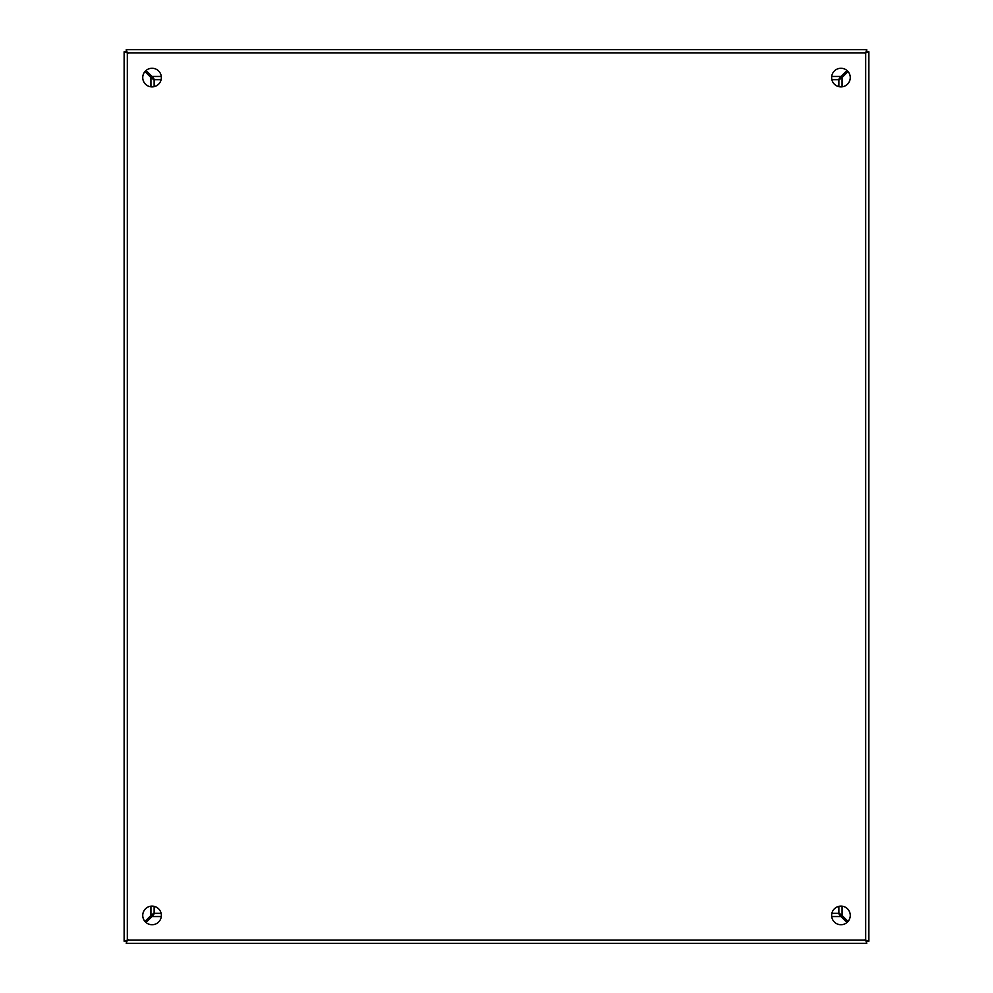 <?xml version="1.0" encoding="UTF-8"?>
<svg xmlns="http://www.w3.org/2000/svg" width="993" height="993" viewBox="0 0 993 993"><rect width="100%" height="100%" fill="white"/><g stroke="black" fill="none" stroke-linecap="round" stroke-linejoin="round"><path stroke-width="1.49" d="M152.053 68.269A9.309 9.309 0 0 0 142.744 77.578A9.309 9.309 0 0 0 152.053 86.888A9.309 9.309 0 0 0 161.362 77.578A9.309 9.309 0 0 0 152.053 68.269M152.053 906.112A9.309 9.309 0 0 0 142.744 915.422A9.309 9.309 0 0 0 152.053 924.731A9.309 9.309 0 0 0 161.362 915.422A9.309 9.309 0 0 0 152.053 906.112M840.947 68.269A9.309 9.309 0 0 0 831.637 77.578A9.309 9.309 0 0 0 840.947 86.888A9.309 9.309 0 0 0 850.256 77.578A9.309 9.309 0 0 0 840.947 68.269M840.947 906.112A9.309 9.309 0 0 0 831.637 915.422A9.309 9.309 0 0 0 840.947 924.731A9.309 9.309 0 0 0 850.256 915.422A9.309 9.309 0 0 0 840.947 906.112M868.875 51.773L865.673 52.852L866.752 49.65L126.248 49.65L127.327 52.852L124.125 51.773L124.125 941.227L127.327 940.148L126.248 943.35L866.752 943.35L865.673 940.148L868.875 941.227L868.875 51.773L866.752 51.773L865.673 52.852L866.752 51.773L866.752 49.65L126.248 49.65L126.248 51.773L124.125 51.773L124.125 941.227L126.248 941.227L127.327 940.148L126.248 941.227L126.533 943.35M868.875 52.058L868.875 941.227L866.752 941.227L865.673 940.148L127.327 940.148L127.327 52.852L126.248 51.773L127.327 52.852L865.673 52.852L865.673 940.148L866.752 941.227L866.467 943.35M838.862 906.348L838.862 912.927L842.064 915.484A707.512 707.512 0 0 1 848.034 921.467M848.034 71.533A707.512 707.512 0 0 1 842.064 77.516L838.862 80.073L838.862 86.652M146.008 70.491A707.512 707.512 0 0 1 151.991 76.461L154.548 79.663L161.127 79.663M831.873 79.663L838.452 79.663L841.009 76.461A707.512 707.512 0 0 1 846.992 70.491M144.966 921.467A707.512 707.512 0 0 1 150.936 915.484L154.138 912.927L154.138 906.348M154.138 86.652L154.138 80.073L150.936 77.516A707.512 707.512 0 0 1 144.966 71.533M161.127 913.337L154.548 913.337L151.991 916.539A707.512 707.512 0 0 1 146.008 922.509M846.992 922.509A707.512 707.512 0 0 1 841.009 916.539L838.452 913.337L831.873 913.337M841.369 915.534L840.152 914.317M840.152 78.683L841.369 77.466M153.158 78.373L151.941 77.156M841.059 77.156L839.842 78.373M152.848 914.317L151.631 915.534M151.631 77.466L152.848 78.683M151.941 915.844L153.158 914.627M839.842 914.627L841.059 915.844M126.583 52.331L127.985 53.411M127.985 939.552L126.918 940.632L127.998 939.564M865.188 939.564L866.268 940.632L865.201 939.552M865.201 53.411L866.268 52.331L865.188 53.399M845.738 919.146A18.619 18.619 0 0 1 844.671 920.213M832.047 913.337L832.047 912.691M148.329 920.213A18.619 18.619 0 0 1 147.262 919.146M160.953 912.691L160.953 913.337M147.262 73.854A18.619 18.619 0 0 1 148.329 72.787M844.671 72.787A18.619 18.619 0 0 1 845.738 73.854M150.936 915.484L150.936 906.175M150.936 86.825L150.936 77.516M841.009 916.539L831.7 916.539M161.3 916.539L151.991 916.539M842.064 77.516L842.064 86.825M842.064 906.175L842.064 915.484M151.991 76.461L161.3 76.461M831.7 76.461L841.009 76.461M838.216 906.522L838.862 906.522M154.138 906.522L154.784 906.522M160.953 79.663L160.953 80.309M154.784 86.478L154.138 86.478M838.862 86.478L838.216 86.478M832.047 80.309L832.047 79.663"/></g></svg>
